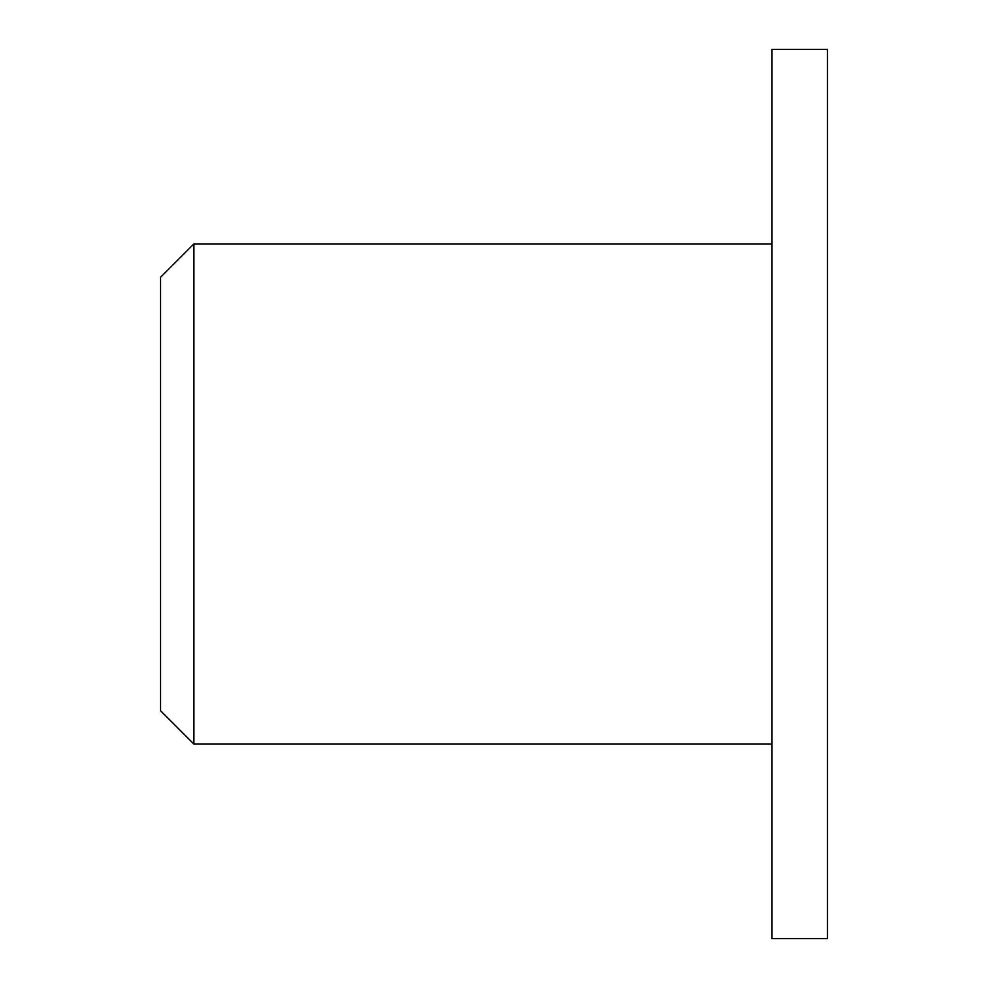 <?xml version="1.0" encoding="UTF-8"?>
<svg xmlns="http://www.w3.org/2000/svg" width="988" height="988" viewBox="0 0 988 988"><rect width="100%" height="100%" fill="white"/><g stroke="black" fill="none" stroke-linecap="round" stroke-linejoin="round"><path stroke-width="1.48" d="M160.55 494L160.55 710.743L193.895 744.088L193.895 243.913L160.55 277.258L160.55 494M827.45 494L827.45 938.6L771.875 938.6L771.875 49.4L827.45 49.4L827.45 494M771.875 243.913L193.895 243.913M771.875 744.088L193.895 744.088"/></g></svg>
